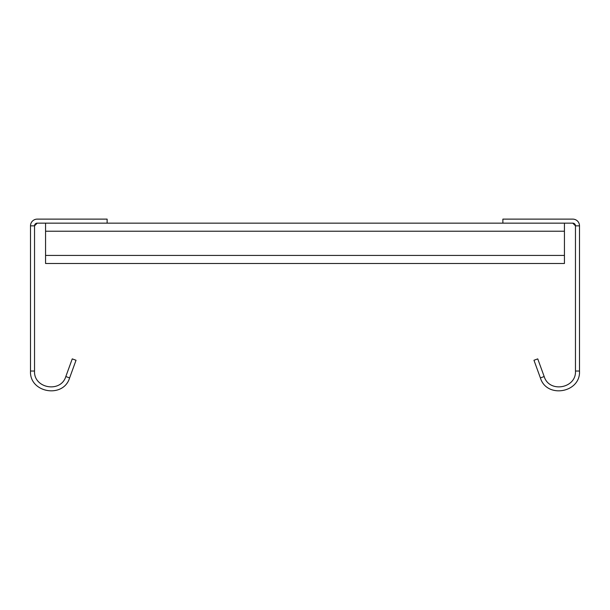 <?xml version="1.0" encoding="UTF-8"?>
<svg xmlns="http://www.w3.org/2000/svg" width="610" height="610" viewBox="0 0 610 610"><rect width="100%" height="100%" fill="white"/><g stroke="black" fill="none" stroke-linecap="round" stroke-linejoin="round"><path stroke-width="0.91" d="M45.559 255.415L564.441 255.415L564.441 263.482L45.559 263.482L45.559 223.153M564.441 255.415L564.441 223.153M30.5 225.845L30.5 371.025L34.534 371.025L34.534 225.845L30.5 225.845A6.718 6.718 0 0 1 37.218 219.12L107.124 219.12L107.124 223.153L572.782 223.153A2.692 2.692 0 0 1 575.466 225.845L575.466 371.025L579.5 371.025C580.75 392.794 546.659 398.803 540.391 377.918L544.181 376.538L537.753 358.886L533.963 360.266L540.391 377.918M34.534 225.845A2.692 2.692 0 0 1 37.218 223.153L34.534 225.845M107.124 223.153L37.218 223.153M30.5 371.025C29.249 392.794 63.341 398.803 69.609 377.918L65.819 376.538C60.809 393.252 33.535 388.44 34.534 371.025M69.609 377.918L76.036 360.266L72.247 358.886L65.819 376.538M502.876 223.153L502.876 219.12L572.782 219.12A6.718 6.718 0 0 1 579.5 225.845L579.5 371.025M579.5 225.845L575.466 225.845L572.782 223.153M575.466 371.025C576.465 388.44 549.191 393.252 544.181 376.538M45.559 231.22L564.441 231.22"/></g></svg>
